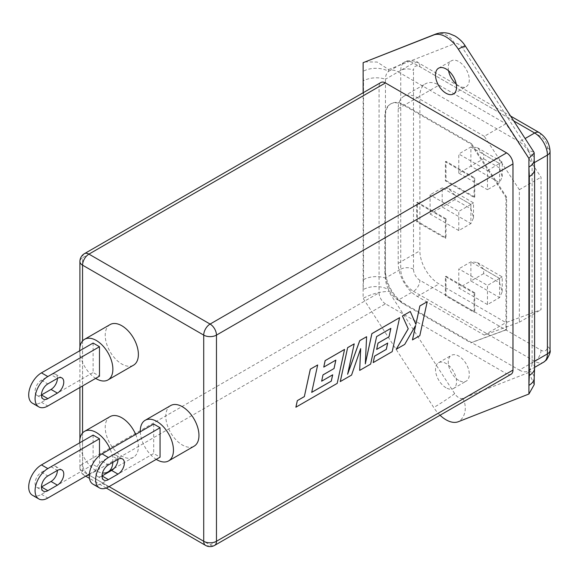 <?xml version="1.0" encoding="UTF-8"?>
<svg xmlns="http://www.w3.org/2000/svg" width="579" height="579" viewBox="0 0 579 579"><rect width="100%" height="100%" fill="white"/><g stroke="black" fill="none" stroke-linecap="round" stroke-linejoin="round"><path stroke-width="0.43" stroke-dasharray="2.9 2.17" d="M448.566 70.776A14.88 8.591 60 0 1 451.338 60.846A14.88 8.591 60 0 1 458.778 61.584A14.88 8.591 60 0 1 468.498 74.691A14.88 8.591 60 0 1 466.218 86.618A14.88 8.591 60 0 1 458.778 85.88A14.88 8.591 60 0 1 456.23 84.049M458.778 380.396A14.88 8.591 60 0 1 449.058 367.289A14.88 8.591 60 0 1 451.338 355.361A14.88 8.591 60 0 1 458.778 356.099A14.88 8.591 60 0 1 468.498 369.214A14.88 8.591 60 0 1 466.218 381.134A14.88 8.591 60 0 1 458.778 380.396M446.025 387.764A14.88 8.591 60 0 1 436.298 374.649A14.88 8.591 60 0 1 438.585 362.729A14.88 8.591 60 0 1 446.025 363.467A14.88 8.591 60 0 1 455.745 376.574A14.88 8.591 60 0 1 453.458 388.502A14.88 8.591 60 0 1 446.025 387.764M79.728 442.805A23.45 13.534 -120 0 0 96.295 470.792A23.45 13.534 -120 0 0 102.483 472.978M112.847 462.339A23.45 13.534 -120 0 0 110.162 449.166M110.082 416.619A23.45 13.534 -120 0 0 106.485 435.408A23.45 13.534 -120 0 0 121.8 456.064A23.45 13.534 -120 0 0 133.525 457.229A23.45 13.534 -120 0 0 135.667 434.438M110.082 324.58A23.45 13.534 -120 0 0 106.485 343.369A23.45 13.534 -120 0 0 121.8 364.032A23.45 13.534 -120 0 0 133.525 365.19M170.653 405.575A23.45 13.534 -120 0 0 167.063 424.364A23.45 13.534 -120 0 0 182.378 445.019A23.45 13.534 -120 0 0 194.103 446.185M93.016 484.203A18.036 10.415 -60 0 0 102.034 483.306L153.688 453.487L160.065 457.171M89.383 474.049L99.487 468.216L93.11 464.532L93.11 435.082M99.487 455.63L99.487 468.216M51.024 466.739L57.401 470.423A9.018 5.204 120 0 0 55.533 466.298A9.018 5.204 120 0 0 51.024 466.739L41.456 472.261A9.018 5.204 120 0 0 35.565 480.208A9.018 5.204 120 0 0 36.947 487.438A9.018 5.204 120 0 0 41.456 486.99M32.438 495.248A18.036 10.415 120 0 0 41.456 494.35L93.11 464.532M140.306 431.76A23.45 13.534 -120 0 0 156.25 459.371M153.688 424.038L153.688 453.487M79.728 350.765A23.45 13.534 -120 0 0 95.673 378.376M93.11 343.043L93.11 372.5L99.487 376.176M513.739 120.924L413.5 63.053A18.036 10.415 -120 0 0 404.482 62.163A18.036 10.415 -120 0 0 400.748 70.421L400.748 269.221L385.448 278.058A18.036 10.415 -120 0 0 388.632 289.638A18.036 10.415 -120 0 0 398.2 300.146L413.5 291.309L534.656 361.253L519.349 370.09L398.2 300.146M519.349 370.09A18.036 10.415 -120 0 0 528.366 370.987A18.036 10.415 -120 0 0 528.916 370.625A18.036 10.415 -120 0 0 532.108 362.729L534.605 361.282M340.257 381.583L351.533 375.076L360.637 348.732M347.668 373.976L354.182 343.854M365.335 363.677L366.572 336.696M373.166 362.584L392.164 351.612L399.561 317.654M376.625 349.412L387.655 343.079M359.653 370.386L370.603 364.061L376.589 336.565L390.832 328.38M412.458 339.895L419.782 335.668L427.172 301.71M396.217 349.275L404.678 344.389L415.577 325.536M415.867 324.327L410.25 311.48M321.627 381.163L332.65 374.837M323.741 367.079L335.834 360.131M295.883 407.203L337.159 383.37L344.556 349.412M311.712 392.33L317.632 364.951M511.105 374.222A9.018 5.204 60 0 1 506.596 373.773L210.09 544.962L88.934 475.012L385.448 303.823L506.596 373.773M385.448 303.823A9.018 5.204 60 0 1 379.071 292.779L82.558 463.967L82.558 257.8L379.071 86.618L379.071 292.779M379.071 86.618A9.018 5.204 60 0 1 380.939 82.486M440.054 415.244A27.054 15.619 60 0 1 433.722 407.515L363.127 298.301L363.127 92.77M419.876 66.737A9.018 5.204 -60 0 0 418.009 62.612A9.018 5.204 -60 0 0 413.5 63.053L398.2 71.89A18.036 10.415 -120 0 0 389.182 71A18.036 10.415 -120 0 0 388.632 71.355A18.036 10.415 -120 0 0 385.448 79.251L400.748 70.421A9.018 5.204 180 0 1 413.5 70.421A9.018 5.204 60 0 1 419.876 66.737L541.032 136.68A9.018 5.204 60 0 1 547.408 147.725L547.408 346.531A9.018 5.204 60 0 1 541.032 350.208L419.876 280.265A9.018 5.204 60 0 1 413.5 269.221L413.5 70.421M534.33 162.641L532.108 163.929A18.036 10.415 -120 0 0 528.916 152.342A18.036 10.415 -120 0 0 519.349 141.841L525.11 138.519M398.2 71.89L519.349 141.841M364.777 61.895L377.139 62.025L388.632 69.552L388.632 71.355A18.036 10.415 180 0 0 363.127 71.355L363.532 80.857L363.532 279.664L363.127 289.638A18.036 10.415 180 0 1 388.632 289.638L388.632 291.44C380.128 291.606 371.631 293.893 363.127 298.301M484.283 136.318L417.329 97.663A27.054 15.619 -120 0 0 403.802 96.324A27.054 15.619 -120 0 0 398.2 108.707L398.2 263.329A27.054 15.619 -120 0 0 417.329 296.462L484.283 335.118L519.349 322.228L519.349 189.695L484.283 136.318L505.959 123.797L541.032 177.181L541.032 309.714L505.959 322.597L439.005 283.942A27.054 15.619 60 0 1 419.876 250.808L419.876 96.186A27.054 15.619 60 0 1 425.478 83.803A27.054 15.619 60 0 1 439.005 85.142L505.959 123.797M519.349 189.695L541.032 177.181M519.349 322.228L541.032 309.714M484.283 335.118L505.959 322.597M363.532 279.664A18.036 10.415 180 0 1 385.448 278.058L385.448 79.251A18.036 10.415 180 0 0 363.532 80.857M534.605 169.22L534.605 169.213A18.036 10.415 180 0 0 532.108 163.929L532.108 362.729A18.036 10.415 180 0 1 534.605 368.012M458.778 230.565L430.081 213.998L430.081 194.855L458.778 211.422L458.778 230.565L470.893 223.566L473.535 217.733L470.893 208.838L454.949 199.639L454.949 195.217L448.573 188.486L442.197 187.857L430.081 194.855M458.778 173.128L458.778 153.985L487.467 170.552L487.467 189.695L458.778 173.128L483.646 158.776L483.646 154.354L499.583 163.56L487.467 170.552M487.467 304.561L458.778 287.995L458.778 268.851L487.467 285.418L487.467 304.561L499.583 297.563L502.225 291.729L499.583 282.841L483.646 273.635L483.646 269.221L477.27 262.49L470.893 261.853L458.778 268.851M483.646 269.221L499.583 278.419C503.028 276.436 503.028 276.436 499.583 278.419C503.028 276.436 503.028 276.436 499.583 278.419L487.467 285.418M483.646 273.635L470.893 280.996L499.583 297.563L499.583 278.419L470.893 261.853L470.893 280.996L458.778 287.995M454.949 195.217L470.893 204.423C474.331 202.44 474.331 202.44 470.893 204.423C474.331 202.44 474.331 202.44 470.893 204.423L458.778 211.422M454.949 199.639L442.197 207L470.893 223.566L470.893 204.423L442.197 187.857L442.197 207L430.081 213.998M499.583 163.56L470.893 146.994L470.893 166.137L499.583 182.703L499.583 163.56C503.028 161.57 503.028 161.57 499.583 163.56C503.028 161.57 503.028 161.57 499.583 163.56L499.583 167.975L502.225 176.863L499.583 182.703L487.467 189.695M483.646 154.354L477.27 147.623L470.893 146.994L458.778 153.985M435.336 34.212A18.036 14.67 -111.4 0 1 454.674 43.635A9.018 5.204 60 0 1 458.778 44.279A9.018 5.204 60 0 1 462.874 48.368L528.916 150.54L533.947 152.19M528.916 150.54L528.916 152.342A18.036 10.415 180 0 1 534.2 159.71M534.2 384.644L528.916 372.435L528.916 370.625A18.036 10.415 180 0 1 534.2 377.978M41.456 394.95L41.456 394.95A9.018 5.204 -60 0 1 36.947 395.399A9.018 5.204 -60 0 1 35.565 388.176A9.018 5.204 -60 0 1 41.456 380.229L51.024 374.707A9.018 5.204 -60 0 1 55.533 374.258A9.018 5.204 -60 0 1 57.401 378.384L51.024 374.707M32.438 403.208A18.036 10.415 120 0 0 41.456 402.318L93.11 372.5M102.034 475.945L102.034 475.945A9.018 5.204 -60 0 1 97.525 476.394A9.018 5.204 -60 0 1 96.143 469.164A9.018 5.204 -60 0 1 102.034 461.217L111.602 455.695A9.018 5.204 -60 0 1 116.111 455.253A9.018 5.204 -60 0 1 117.978 459.379L111.602 455.695M446.025 218.782L446.025 237.926L417.329 221.359L417.329 202.216L446.025 218.782L445.381 219.151L445.381 238.295L416.692 221.728L416.692 202.585L445.381 219.151M474.715 197.063L446.025 180.496L446.025 161.353L474.715 177.919L474.715 197.063L474.078 197.432L445.381 180.865L445.381 161.715L474.078 178.281L474.078 197.432M474.715 292.779L474.715 311.922L446.025 295.355L446.025 276.212L474.715 292.779L474.078 293.148L474.078 312.291L445.381 295.724L445.381 276.581L474.078 293.148M471.53 143.679L404.576 105.023A27.054 15.619 -120 0 0 391.049 103.684A27.054 15.619 -120 0 0 385.448 116.068L385.448 270.69A27.054 15.619 -120 0 0 404.576 303.823L471.53 342.478L506.596 329.596L506.596 197.063L471.53 143.679L470.893 144.048L505.959 197.432L506.596 197.063M446.025 237.926L445.381 238.295M417.329 202.216L416.692 202.585M417.329 221.359L416.692 221.728M505.959 197.432L505.959 329.965L470.893 342.848L403.939 304.192A27.054 15.619 60 0 1 384.811 271.059L384.811 116.437A27.054 15.619 60 0 1 390.412 104.054A27.054 15.619 60 0 1 403.939 105.392L470.893 144.048M505.959 329.965L506.596 329.596M470.893 342.848L471.53 342.478M474.715 311.922L474.078 312.291M446.025 276.212L445.381 276.581M446.025 295.355L445.381 295.724M446.025 180.496L445.381 180.865M474.715 177.919L474.078 178.281M446.025 161.353L445.381 161.715M528.916 372.435L462.874 398.345A9.018 5.204 60 0 1 458.778 397.701A9.018 5.204 60 0 1 454.674 393.611L388.632 291.44M462.874 398.345A18.036 14.67 -111.4 0 1 458.322 421.722M102.034 483.306L108.411 486.99M82.558 340.959L82.558 385.947M82.558 432.998L82.558 471.328L88.326 474.657M89.296 475.221L109.047 486.621M388.632 69.552L454.674 43.635M417.329 97.663L439.005 85.142M417.329 296.462L439.005 283.942M398.2 263.329L419.876 250.808M398.2 108.707L419.876 96.186M541.032 350.208A9.018 5.204 -60 0 1 534.656 361.253A18.036 10.415 -120 0 0 543.674 362.15M413.5 269.221A9.018 5.204 180 0 0 400.748 269.221A18.036 10.415 -120 0 0 413.5 291.309A9.018 5.204 -60 0 0 419.876 280.265M499.583 278.419L499.583 282.841M470.893 204.423L470.893 208.838M499.583 167.975L483.646 158.776M205.581 545.404A9.018 5.204 -60 0 0 210.09 544.962A9.018 5.204 -120 0 0 214.599 545.404M84.425 253.674A9.018 5.204 -120 0 0 82.558 257.8A9.018 5.204 180 0 0 79.916 261.484M79.916 439.215L79.916 467.651A9.018 5.204 0 0 1 82.558 463.967A9.018 5.204 -120 0 0 88.934 475.012A9.018 5.204 -60 0 1 84.425 475.46A9.018 5.204 -60 0 1 82.558 471.328A9.018 5.204 0 0 1 79.916 467.651A9.018 9.018 0 0 0 84.425 475.46L85.685 476.184M539.165 132.555A9.018 5.204 -60 0 1 541.032 136.68M547.408 147.725A9.018 5.204 180 0 1 550.05 151.409M547.408 346.531A9.018 5.204 180 0 1 550.05 350.208M465.27 45.944A18.036 1.274 -32.9 0 1 462.874 48.368M454.674 393.611A18.036 1.274 -32.9 0 1 433.722 407.515M41.456 402.318L47.84 405.995M41.456 494.35L47.84 498.034M102.034 461.217L108.411 464.901M41.456 472.261L47.833 475.945M41.456 380.229L47.833 383.906M403.939 105.392L404.576 105.023M403.939 304.192L404.576 303.823M384.811 271.059L385.448 270.69M384.811 116.437L385.448 116.068M438.585 68.206L451.338 60.846M438.585 362.729L451.338 355.361M113.991 468.505L133.525 457.229M403.802 96.324L425.478 83.803M528.366 370.987L534.605 367.383M389.182 71L404.482 62.163C405.553 59.637 417.937 60.954 418.009 62.612L510.591 116.061M453.458 388.502L466.218 381.134M453.458 93.979L466.218 86.618M477.27 262.49L502.225 276.9L502.225 291.729M477.27 147.623L502.225 162.033L502.225 176.863M473.535 217.733L473.535 202.896L448.573 188.486M106.218 488.039L89.47 478.37M79.916 387.474L79.916 347.176M116.111 455.253L122.487 458.93M97.525 476.394L103.902 480.071M55.533 466.298L61.91 469.974M36.947 487.438L43.324 491.115M55.533 374.258L61.91 377.942M36.947 395.399L43.324 399.083M390.412 104.054L391.049 103.684"/><path stroke-width="0.87" d="M363.127 92.77L363.127 62.684L433.722 34.986A27.054 15.619 60 0 1 446.025 36.918A27.054 15.619 60 0 1 458.322 49.193L528.916 158.407L528.916 394.017L458.322 421.722A27.054 15.619 60 0 1 446.025 419.789A27.054 15.619 60 0 1 440.054 415.244M456.23 84.049A14.88 8.591 60 0 1 448.566 70.776M446.025 93.241A14.88 8.591 60 0 1 436.298 80.134A14.88 8.591 60 0 1 438.585 68.206A14.88 8.591 60 0 1 446.025 68.944A14.88 8.591 60 0 1 455.745 82.059A14.88 8.591 60 0 1 453.458 93.979A14.88 8.591 60 0 1 446.025 93.241M102.483 472.978A23.45 13.534 -120 0 0 108.02 471.95A23.45 13.534 -120 0 0 112.847 462.339M110.162 449.166A23.45 13.534 -120 0 0 96.295 432.506A23.45 13.534 -120 0 0 84.57 431.341A23.45 13.534 -120 0 0 79.728 442.805M135.667 434.438A23.45 13.534 -120 0 0 121.8 417.777A23.45 13.534 -120 0 0 110.082 416.619L84.57 431.341M95.673 378.376A23.45 13.534 -120 0 0 96.295 378.753A23.45 13.534 -120 0 0 108.02 379.918A23.45 13.534 -120 0 0 111.609 361.13A23.45 13.534 -120 0 0 96.295 340.466A23.45 13.534 -120 0 0 84.57 339.308A23.45 13.534 -120 0 0 79.728 350.765M108.02 379.918L133.525 365.19A23.45 13.534 -120 0 0 137.122 346.401A23.45 13.534 -120 0 0 121.8 325.738A23.45 13.534 -120 0 0 110.082 324.58L84.57 339.308M156.25 459.371A23.45 13.534 -120 0 0 156.873 459.748A23.45 13.534 -120 0 0 168.598 460.906A23.45 13.534 -120 0 0 172.187 442.124A23.45 13.534 -120 0 0 156.873 421.461A23.45 13.534 -120 0 0 145.148 420.296A23.45 13.534 -120 0 0 140.306 431.76M168.598 460.906L194.103 446.185A23.45 13.534 -120 0 0 197.7 427.396A23.45 13.534 -120 0 0 182.378 406.733A23.45 13.534 -120 0 0 170.653 405.575L145.148 420.296M99.393 487.88L93.016 484.203A18.036 10.415 -60 0 1 90.252 469.75A18.036 10.415 -60 0 1 102.034 453.856L153.688 424.038L160.065 427.722L108.411 457.54A18.036 10.415 -60 0 0 96.628 473.434A18.036 10.415 -60 0 0 99.393 487.88A18.036 10.415 -60 0 0 108.411 486.99L160.065 457.171L160.065 427.722M57.401 470.423A9.018 5.204 -60 0 1 61.91 469.974A9.018 5.204 -60 0 1 63.292 477.205A9.018 5.204 -60 0 1 57.401 485.151L47.833 490.674A9.018 5.204 -60 0 1 43.324 491.115A9.018 5.204 -60 0 1 41.941 483.892A9.018 5.204 -60 0 1 47.833 475.945L57.401 470.423A9.018 5.204 120 0 1 51.024 481.467L57.401 485.151M38.815 498.932L32.438 495.248A18.036 10.415 120 0 1 29.674 480.794A18.036 10.415 120 0 1 41.456 464.901L47.84 468.585A18.036 10.415 120 0 0 36.05 484.471A18.036 10.415 120 0 0 38.815 498.932A18.036 10.415 120 0 0 47.84 498.034L89.383 474.049M47.84 468.585L99.487 438.766L99.487 455.63M47.833 490.674L41.456 486.99L51.024 481.467M41.456 464.901L93.11 435.082L99.487 438.766M47.84 376.545L99.487 346.727L93.11 343.043L41.456 372.862A18.036 10.415 120 0 0 29.674 388.755A18.036 10.415 120 0 0 32.438 403.208L38.815 406.892A18.036 10.415 -60 0 1 36.05 392.439A18.036 10.415 -60 0 1 47.84 376.545L41.456 372.862M38.815 406.892A18.036 10.415 -60 0 0 47.84 405.995L99.487 376.176L99.487 346.727M359.682 370.401L370.632 364.082L376.618 336.587L390.876 328.358L389.052 336.783L378.015 343.159L376.661 349.427L387.698 343.058L386.302 349.383L374.591 356.143L373.202 362.599L392.193 351.634L399.597 317.668L371.892 333.663L365.32 363.887L366.601 336.717L359.747 340.676L347.61 374.244L354.21 343.868L347.646 347.624L340.257 381.583L351.562 375.091L360.674 348.623L359.682 370.401L360.637 348.732M366.601 336.717L359.718 340.655L347.668 373.976M399.597 317.668L371.863 333.642L365.335 363.677M387.655 343.079L386.273 349.361L374.555 356.128L373.202 362.599M390.832 328.38L389.023 336.768L377.986 343.137L376.661 349.427M512.972 370.09L512.972 163.929L216.466 335.111L216.466 541.278L512.972 370.09A9.018 5.204 60 0 1 511.105 374.222L214.599 545.404A9.018 5.204 -120 0 0 216.466 541.278A9.018 5.204 180 0 1 203.714 541.278L203.714 335.111L82.558 265.168L82.558 340.959M415.577 325.536L412.458 339.895L419.811 335.69L427.201 301.731L419.862 305.936L415.867 324.327M427.201 301.731L419.891 305.951L415.888 324.385L410.287 311.495L402.434 315.996L408.217 328.778L396.217 349.275L404.707 344.411L415.635 325.441L412.494 339.916M332.65 374.837L331.268 381.12L311.712 392.33M322.988 374.895L321.656 381.185L332.693 374.808L331.304 381.134L311.705 392.374L317.668 364.973L310.308 369.185L304.344 396.579L297.309 400.646L295.883 407.203L337.188 383.392L344.556 349.412L325.123 360.63L323.77 367.1L335.871 360.109L334.047 368.541L322.988 374.895L321.656 381.185M335.834 360.131L334.018 368.519M506.596 152.885L385.448 82.935L88.934 254.123L210.09 324.066L506.596 152.885A9.018 5.204 60 0 1 512.972 163.929M84.425 253.674A9.018 9.018 0 0 0 79.916 261.484A9.018 5.204 180 0 0 82.558 265.168A9.018 5.204 -60 0 1 88.934 254.123A9.018 5.204 -120 0 0 84.425 253.674L380.939 82.486A9.018 5.204 60 0 1 385.448 82.935M529.322 375.38A18.036 10.415 180 0 0 534.605 368.012L534.2 377.978A18.036 10.415 180 0 1 534.2 377.993A18.036 10.415 180 0 1 528.916 385.353L529.322 375.38L529.322 176.581L528.916 167.07A18.036 10.415 180 0 0 534.2 159.717L534.605 169.22A18.036 10.415 180 0 1 534.605 169.22A18.036 10.415 180 0 1 529.322 176.581M410.287 311.495L402.434 315.996M402.463 316.018L408.217 328.778M408.246 328.792L396.246 349.296M340.286 381.604L347.646 347.624M354.21 343.868L347.682 347.646M317.668 364.973L310.308 369.185M310.344 369.199L304.344 396.579M304.38 396.601L297.309 400.646M297.338 400.661L295.912 407.218M344.585 349.434L325.123 360.63M325.159 360.645L323.77 367.1M334.047 368.541L323.017 374.91M458.322 49.193A18.036 1.274 -32.9 0 1 465.27 45.944L533.947 152.19L534.2 153.051L528.916 158.407M534.2 153.051L534.2 159.71A18.036 10.415 180 0 1 534.2 159.717M363.127 62.684L435.336 34.212A18.036 14.67 -111.4 0 0 433.722 34.986M534.2 377.993L534.2 384.644L528.916 394.017M57.401 378.384L47.833 383.906A9.018 5.204 120 0 0 41.941 391.853A9.018 5.204 120 0 0 43.324 399.083A9.018 5.204 120 0 0 47.833 398.634L57.401 393.112A9.018 5.204 120 0 0 63.292 385.165A9.018 5.204 120 0 0 61.91 377.942A9.018 5.204 120 0 0 57.401 378.384A9.018 5.204 -60 0 1 51.024 389.428L41.456 394.95L47.833 398.634M117.978 459.379L108.411 464.901A9.018 5.204 120 0 0 102.519 472.848A9.018 5.204 120 0 0 103.902 480.071A9.018 5.204 120 0 0 108.411 479.629L117.978 474.107A9.018 5.204 120 0 0 123.87 466.16A9.018 5.204 120 0 0 122.487 458.93A9.018 5.204 120 0 0 117.978 459.379A9.018 5.204 -60 0 1 111.602 470.423L102.034 475.945L108.411 479.629M102.034 453.856L108.411 457.54M82.558 385.947L82.558 432.998M88.326 474.657L89.296 475.221M109.047 486.621L203.714 541.278A9.018 5.204 -60 0 0 205.581 545.404A9.018 9.018 0 0 0 214.599 545.404M534.605 367.383L543.674 362.15A18.036 10.415 -120 0 0 547.408 353.892L547.408 155.092L534.33 162.641M534.605 361.282L547.408 353.892A9.018 5.204 180 0 0 550.05 350.208C550.752 351.605 549.58 354.826 546.518 359.87L543.674 362.15M525.11 138.519L534.656 133.004A9.018 5.204 -60 0 1 539.165 132.555C545.954 137.02 549.58 143.303 550.05 151.409A9.018 5.204 180 0 1 547.408 155.092A18.036 10.415 -120 0 0 534.656 133.004L513.739 120.924M216.466 335.111A9.018 5.204 -120 0 0 210.09 324.066A9.018 5.204 -60 0 0 203.714 335.111A9.018 5.204 0 0 0 216.466 335.111M111.602 470.423L117.978 474.107M51.024 389.428L57.401 393.112M465.27 45.944C464.59 44.938 462.064 40.465 455.043 36.021L449.318 33.596C444.6 32.272 439.939 32.475 435.336 34.212M108.02 471.95L113.991 468.505M205.581 545.404L106.218 488.039M89.47 478.37L85.685 476.184M79.916 439.215L79.916 387.474M79.916 347.176L79.916 261.484M550.05 151.409L550.05 350.208M510.591 116.061L539.165 132.555M534.605 368.012L534.605 169.22"/></g></svg>
